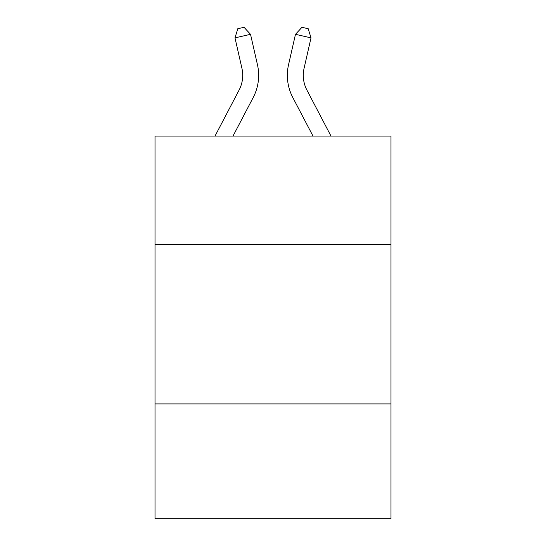 <?xml version="1.0" encoding="UTF-8"?>
<svg xmlns="http://www.w3.org/2000/svg" width="546" height="546" viewBox="0 0 546 546"><rect width="100%" height="100%" fill="white"/><g stroke="black" fill="none" stroke-linecap="round" stroke-linejoin="round"><path stroke-width="0.82" d="M155.016 244.471L390.984 244.471L390.984 136.056L155.016 136.056L155.016 518.7L390.984 518.7L390.984 403.903L155.016 403.903M390.984 403.903L390.984 244.471M215.015 136.056L239.066 90.138A31.886 31.886 0 0 0 241.912 68.257L234.985 37.865L250.525 34.323L257.453 64.715A47.83 47.83 0 0 1 253.187 97.536L233.012 136.056M330.985 136.056L306.934 90.138A31.886 31.886 0 0 1 304.088 68.257L311.015 37.865L295.475 34.323L288.547 64.715A47.83 47.83 0 0 0 292.813 97.536L312.988 136.056M295.475 34.323L288.547 64.715L295.475 34.323L288.547 64.715L295.475 34.323L288.547 64.715L295.475 34.323L288.547 64.715L295.475 34.323L288.547 64.715L295.475 34.323L288.547 64.715L295.475 34.323L288.547 64.715L295.475 34.323L288.547 64.715L295.475 34.323L288.547 64.715L295.475 34.323L288.547 64.715L295.475 34.323L288.547 64.715L295.475 34.323L288.547 64.715L295.475 34.323L288.547 64.715L295.475 34.323L301.979 27.3L308.197 28.72L311.015 37.865M306.934 90.138A31.886 31.886 0 0 1 304.088 68.257A31.886 31.886 0 0 0 306.934 90.138A31.886 31.886 0 0 1 304.088 68.257A31.886 31.886 0 0 0 306.934 90.138A31.886 31.886 0 0 1 304.088 68.257A31.886 31.886 0 0 0 306.934 90.138A31.886 31.886 0 0 1 304.088 68.257A31.886 31.886 0 0 0 306.934 90.138A31.886 31.886 0 0 1 304.088 68.257A31.886 31.886 0 0 0 306.934 90.138A31.886 31.886 0 0 1 304.088 68.257A31.886 31.886 0 0 0 306.934 90.138M239.066 90.138A31.886 31.886 0 0 0 241.912 68.257A31.886 31.886 0 0 1 239.066 90.138A31.886 31.886 0 0 0 241.912 68.257A31.886 31.886 0 0 1 239.066 90.138A31.886 31.886 0 0 0 241.912 68.257A31.886 31.886 0 0 1 239.066 90.138M234.985 37.865L237.803 28.72L244.021 27.3L250.525 34.323"/></g></svg>
